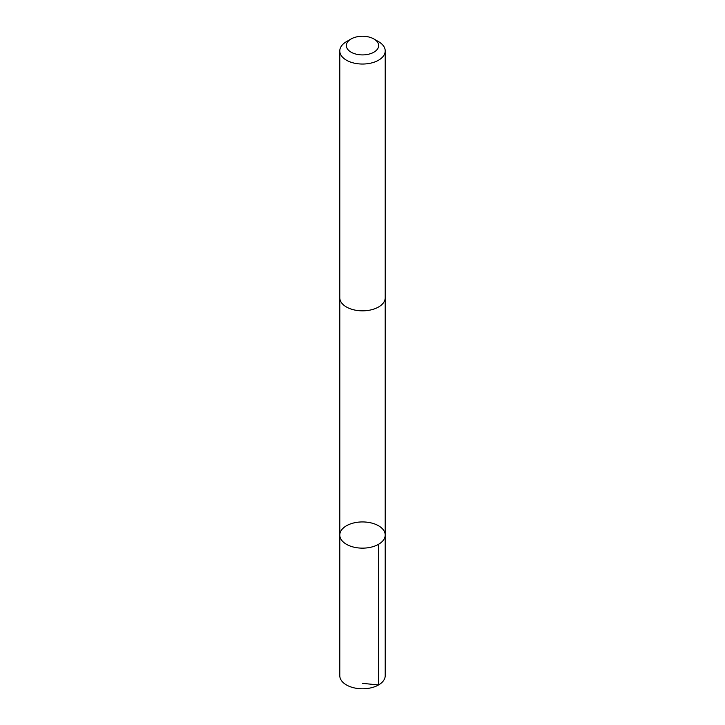 <?xml version="1.0" encoding="UTF-8"?>
<svg xmlns="http://www.w3.org/2000/svg" width="725" height="725" viewBox="0 0 725 725"><rect width="100%" height="100%" fill="white"/><g stroke="black" fill="none" stroke-linecap="round" stroke-linejoin="round"><path stroke-width="1.09" d="M375.867 524.447A22.702 13.104 180 0 1 385.202 535.041A22.702 13.104 180 0 1 362.5 548.145A22.702 13.104 180 0 1 339.798 535.041A22.702 13.104 180 0 1 352.205 523.359A22.702 13.104 180 0 1 375.867 524.447M339.789 675.682A22.711 13.113 0 0 0 349.133 686.276A22.711 13.113 0 0 0 372.795 687.363A22.711 13.113 0 0 0 385.211 675.682L385.202 535.041A22.702 13.104 180 0 1 362.5 548.145A22.702 13.104 180 0 1 339.798 535.041L339.789 675.682M351.081 38.978L346.441 41.66A22.711 13.113 0 0 0 339.789 50.931L339.789 297.721A22.711 13.113 0 0 0 349.133 308.324A22.711 13.113 0 0 0 372.795 309.412A22.711 13.113 0 0 0 385.211 297.721L385.211 50.931A22.711 13.113 0 0 0 378.559 41.66L373.919 38.978A16.149 9.325 0 0 0 351.081 38.978A16.149 9.325 0 0 0 352.993 53.115A16.149 9.325 0 0 0 374.78 51.638A16.149 9.325 0 0 0 373.919 38.978M339.789 50.931A22.711 13.113 0 0 0 349.133 61.525A22.711 13.113 0 0 0 372.795 62.613A22.711 13.113 0 0 0 385.211 50.931M362.5 683.358L378.559 684.953L378.55 544.312M339.798 298.093L339.798 535.041M385.202 298.093L385.202 535.041"/></g></svg>
